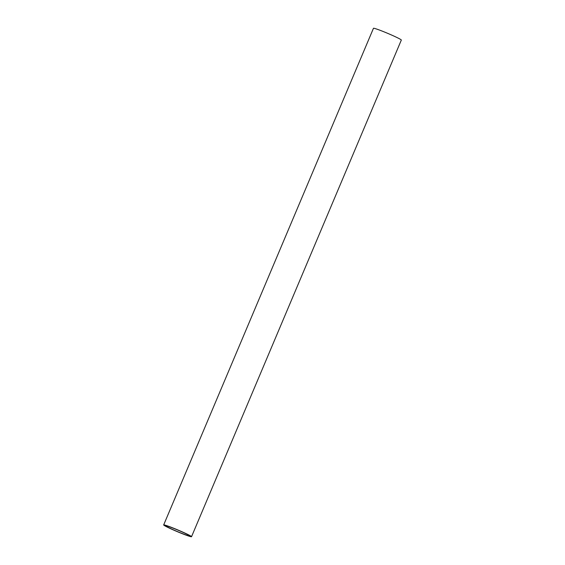 <?xml version="1.0" encoding="UTF-8"?>
<svg xmlns="http://www.w3.org/2000/svg" width="565" height="565" viewBox="0 0 565 565"><rect width="100%" height="100%" fill="white"/><g stroke="black" fill="none" stroke-linecap="round" stroke-linejoin="round"><path stroke-width="0.85" d="M191.224 536.75A15.121 0.883 22.9 0 1 175.955 531.072A15.121 0.883 22.9 0 1 163.673 524.934A15.121 0.883 22.9 0 1 163.991 524.885A15.121 0.883 22.9 0 1 179.26 530.563A15.121 0.883 22.9 0 1 191.535 536.701A15.121 0.883 22.9 0 1 191.224 536.75M191.535 536.701L401.327 40.066A15.121 0.883 -157.1 0 0 389.045 33.928A15.121 0.883 -157.1 0 0 373.776 28.25A15.121 0.883 -157.1 0 0 373.465 28.299L163.673 524.934M165.602 525.591A13.327 0.777 22.9 0 1 179.063 530.599A13.327 0.777 22.9 0 1 189.882 536.001A13.327 0.777 22.9 0 1 189.607 536.044A13.327 0.777 22.9 0 1 176.146 531.043A13.327 0.777 22.9 0 1 165.326 525.634A13.327 0.777 22.9 0 1 165.602 525.591"/></g></svg>
